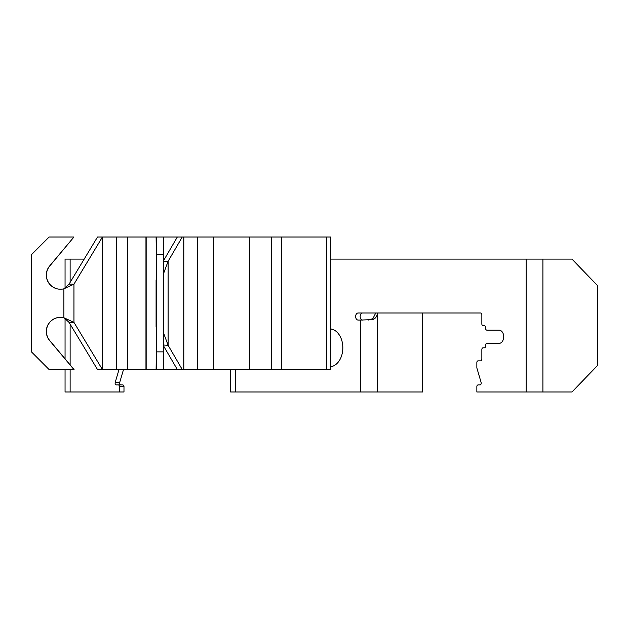 <?xml version="1.0" encoding="UTF-8"?>
<svg xmlns="http://www.w3.org/2000/svg" width="629" height="629" viewBox="0 0 629 629"><rect width="100%" height="100%" fill="white"/><g stroke="black" fill="none" stroke-linecap="round" stroke-linejoin="round"><path stroke-width="0.94" d="M156.102 369.545L102.59 369.545L102.59 237.015L156.503 237.015L156.81 351.87L156.503 369.545L156.102 369.545L156.582 331.467C156.629 320.059 156.236 311.89 156.149 322.378L156.086 279.858L156.086 326.695L156.566 326.302M156.338 317.331L156.527 322.378M156.566 280.259L156.086 280.275L156.149 284.174C156.236 294.671 156.629 286.494 156.582 275.093L156.102 237.015M73.939 369.545L49.612 340.556A14.137 14.137 90 0 1 63.891 317.755L73.955 322.378L73.955 284.174L69.048 284.174L97.511 237.015L102.425 237.015L73.955 284.174L63.891 288.797A14.137 14.137 90 0 1 49.612 266.004L73.939 237.015L49.117 237.015L31.45 254.682L31.45 351.87L49.117 369.545L74.065 369.545L49.738 340.556A14.137 14.137 90 0 1 60.502 317.331M60.502 289.23A14.137 14.137 90 0 1 49.738 266.004L73.939 237.015M156.503 237.015L182.253 237.015L168.116 261.255L163.878 261.515M183.731 237.015L330.689 237.015L330.689 369.545L183.731 369.545L183.731 237.015L182.253 237.015M102.59 237.015L102.59 369.545M102.425 369.545L97.511 369.545L69.048 322.378L73.955 322.378L102.425 369.545M163.878 345.046L168.116 345.305L182.253 369.545L183.731 369.545M182.253 369.545L156.503 369.545M177.339 237.015L163.878 260.099M163.878 346.461L177.339 369.545M69.048 284.174L64.009 288.797M64.009 317.755L69.048 322.378M163.878 272.719L168.116 261.255L168.116 345.305L163.878 333.834M156.527 284.174L156.338 289.23M163.564 237.015L163.564 369.545M156.81 351.87L163.878 351.87M163.878 254.682L156.81 254.682M375.725 312.998L372.887 318.659L368.224 320.067M422.602 312.998L422.602 391.985L360.637 391.985L360.637 320.067L358.145 320.067A3.53 2.5 90 0 1 355.644 316.529A3.53 2.5 90 0 1 358.145 312.998L480.595 312.998A1.769 1.25 90 0 1 481.845 314.767L481.845 323.951A1.769 1.25 90 0 0 483.096 325.72L484.346 325.72A1.769 1.25 90 0 1 485.596 327.489L485.596 328.369A1.769 1.25 90 0 0 486.846 330.139L499.025 330.139A6.628 4.686 90 0 1 503.711 336.767A6.628 4.686 90 0 1 499.025 343.395L486.846 343.395A1.769 1.25 90 0 0 485.596 345.156L485.596 346.044A1.769 1.25 90 0 1 484.346 347.813L483.096 347.813A1.769 1.25 90 0 0 481.845 349.575L481.845 359.073A1.769 1.25 90 0 1 480.595 360.842L478.095 360.842A1.769 1.25 90 0 0 476.845 362.611L476.845 367.556A1.769 1.25 90 0 0 476.939 368.232L481.122 382.471A1.769 1.25 90 0 1 481.224 383.155A1.769 1.25 90 0 1 479.974 384.917L478.095 384.917A1.769 1.25 90 0 0 476.845 386.686L476.845 391.985L542.929 391.985L542.929 259.101L330.689 259.101M330.689 328.904A18.996 13.429 90 0 1 342.836 347.813A18.996 13.429 90 0 1 330.689 366.723M330.689 366.251A18.996 13.429 -90 0 0 331.648 366.534M377.369 391.985L377.369 312.998C377.243 316.128 375.749 318.321 372.887 319.579L360.637 320.067M362.642 312.998A3.53 2.5 -90 0 0 360.142 316.529A3.53 2.5 -90 0 0 362.642 320.067M123.504 369.545L119.699 382.471A1.769 1.25 -90 0 0 120.854 384.917M118.999 369.545L115.201 382.471A1.769 1.25 90 0 0 116.357 384.917L122.734 384.917A1.769 1.25 90 0 1 123.984 386.686L123.984 391.985L65.054 391.985L65.054 369.545M331.648 329.085A18.996 13.429 -90 0 0 330.689 329.368M542.929 259.101L571.95 259.101L597.55 285.605L597.55 365.48L571.95 391.985L542.929 391.985M65.054 288.373L65.054 259.101L84.184 259.101M118.236 384.917A1.769 1.25 90 0 1 119.479 386.686L119.479 391.985M360.637 391.985L230.615 391.985L230.615 369.545M146.164 369.545L146.164 237.015M145.959 237.015L145.959 369.545M127.435 369.545L127.435 237.015M116.318 237.015L116.318 369.545M326.781 237.015L326.781 369.545M281.493 369.545L281.493 237.015M271.61 369.545L271.61 237.015M249.87 237.015L249.87 369.545M213.829 237.015L213.829 369.545M249.674 369.545L249.674 237.015M197.537 369.545L197.537 237.015M183.81 369.545L183.81 237.015M63.891 288.797L63.891 317.755M526.206 391.985L526.206 259.101M123.984 386.686L119.479 386.686M115.201 382.471L119.699 382.471M70.126 259.101L70.126 282.39M70.126 324.171L70.126 364.851M70.126 369.545L70.126 391.985M235.686 369.545L235.686 391.985M65.054 358.805L65.054 318.188"/></g></svg>
